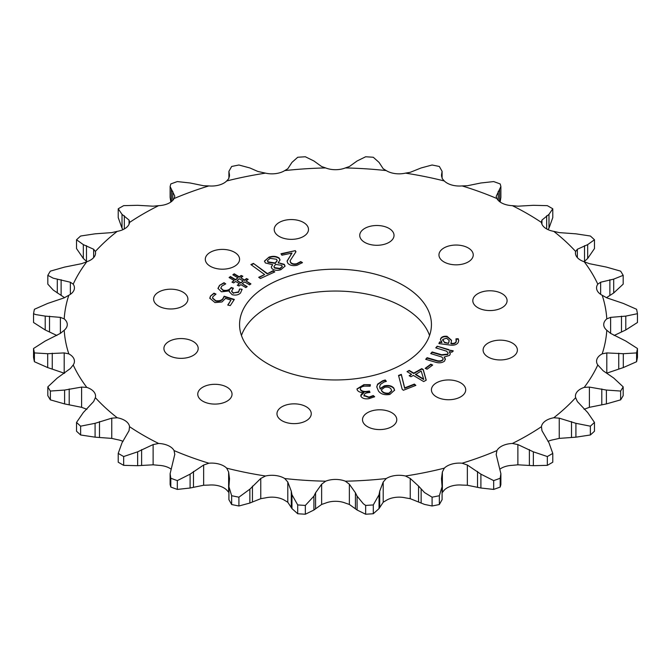 <?xml version="1.0" encoding="UTF-8"?>
<svg xmlns="http://www.w3.org/2000/svg" width="671" height="671" viewBox="0 0 671 671"><rect width="100%" height="100%" fill="white"/><g stroke="black" fill="none" stroke-linecap="round" stroke-linejoin="round"><path stroke-width="1.01" d="M202.776 401.191A17.144 9.897 180 0 1 197.76 394.196A17.144 9.897 180 0 1 208.337 385.053A17.144 9.897 180 0 1 227.016 387.201A17.144 9.897 180 0 1 232.04 394.196A17.144 9.897 180 0 1 221.455 403.338A17.144 9.897 180 0 1 202.776 401.191M158.633 306.077A17.144 9.897 180 0 1 153.617 299.081A17.144 9.897 180 0 1 164.194 289.939A17.144 9.897 180 0 1 182.873 292.086A17.144 9.897 180 0 1 187.897 299.081A17.144 9.897 180 0 1 177.312 308.224A17.144 9.897 180 0 1 158.633 306.077M279.237 236.452A17.144 9.897 180 0 1 274.213 229.457A17.144 9.897 180 0 1 284.798 220.306A17.144 9.897 180 0 1 303.477 222.453A17.144 9.897 180 0 1 308.501 229.457A17.144 9.897 180 0 1 297.916 238.599A17.144 9.897 180 0 1 279.237 236.452M443.984 261.933A17.144 9.897 180 0 1 438.96 254.938A17.144 9.897 180 0 1 449.545 245.796A17.144 9.897 180 0 1 468.224 247.943A17.144 9.897 180 0 1 473.24 254.938A17.144 9.897 180 0 1 462.663 264.08A17.144 9.897 180 0 1 443.984 261.933M488.127 357.056A17.144 9.897 180 0 1 483.103 350.052A17.144 9.897 180 0 1 493.688 340.91A17.144 9.897 180 0 1 512.367 343.057A17.144 9.897 180 0 1 517.383 350.052A17.144 9.897 180 0 1 506.806 359.195A17.144 9.897 180 0 1 488.127 357.056M367.523 426.681A17.144 9.897 180 0 1 362.499 419.685A17.144 9.897 180 0 1 373.084 410.543A17.144 9.897 180 0 1 391.763 412.682A17.144 9.897 180 0 1 396.787 419.685A17.144 9.897 180 0 1 386.202 428.828A17.144 9.897 180 0 1 367.523 426.681M460.683 382.847A17.144 9.897 0 0 0 442.004 380.7A17.144 9.897 0 0 0 431.419 389.843A17.144 9.897 0 0 0 436.444 396.846A17.144 9.897 0 0 0 455.123 398.985A17.144 9.897 0 0 0 465.708 389.843A17.144 9.897 0 0 0 460.683 382.847M502.067 293.68A17.144 9.897 0 0 0 483.388 291.533A17.144 9.897 0 0 0 472.812 300.675A17.144 9.897 0 0 0 477.827 307.67A17.144 9.897 0 0 0 496.506 309.817A17.144 9.897 0 0 0 507.091 300.675A17.144 9.897 0 0 0 502.067 293.68M389.004 228.4A17.144 9.897 0 0 0 370.325 226.253A17.144 9.897 0 0 0 359.74 235.395A17.144 9.897 0 0 0 364.764 242.399A17.144 9.897 0 0 0 383.443 244.538A17.144 9.897 0 0 0 394.028 235.395A17.144 9.897 0 0 0 389.004 228.4M234.556 252.296A17.144 9.897 0 0 0 215.877 250.149A17.144 9.897 0 0 0 205.292 259.291A17.144 9.897 0 0 0 210.317 266.286A17.144 9.897 0 0 0 228.996 268.434A17.144 9.897 0 0 0 239.581 259.291A17.144 9.897 0 0 0 234.556 252.296M193.173 341.464A17.144 9.897 0 0 0 174.494 339.316A17.144 9.897 0 0 0 163.909 348.459A17.144 9.897 0 0 0 168.933 355.462A17.144 9.897 0 0 0 187.612 357.601A17.144 9.897 0 0 0 198.188 348.459A17.144 9.897 0 0 0 193.173 341.464M306.236 406.743A17.144 9.897 0 0 0 287.557 404.596A17.144 9.897 0 0 0 276.972 413.739A17.144 9.897 0 0 0 281.996 420.734A17.144 9.897 0 0 0 300.675 422.881A17.144 9.897 0 0 0 311.26 413.739A17.144 9.897 0 0 0 306.236 406.743M429.549 335.5A95.936 55.391 0 0 0 403.338 307.268A95.936 55.391 0 0 0 307.754 293.412A95.936 55.391 0 0 0 241.451 335.5M267.662 363.732A95.936 55.391 180 0 1 239.564 324.571A95.936 55.391 180 0 1 298.788 273.399A95.936 55.391 180 0 1 403.338 285.401A95.936 55.391 180 0 1 431.436 324.571A95.936 55.391 180 0 1 372.212 375.743A95.936 55.391 180 0 1 267.662 363.732M462.101 185.917A271.47 156.729 180 0 1 496.934 198.557A17.396 10.04 0 0 0 501.279 202.743A17.396 10.04 0 0 0 512.359 205.661A271.47 156.729 180 0 1 527.456 213.739A271.47 156.729 180 0 1 541.455 222.462A17.396 10.04 0 0 0 546.504 228.853A17.396 10.04 0 0 0 553.76 231.361A271.47 156.729 180 0 1 575.643 251.474A17.396 10.04 0 0 0 575.441 253.017A17.396 10.04 0 0 0 580.532 260.122A17.396 10.04 0 0 0 584.206 261.74A271.47 156.729 180 0 1 597.794 284.16A17.396 10.04 0 0 0 596.561 287.876A17.396 10.04 0 0 0 601.661 294.98A17.396 10.04 0 0 0 602.189 295.265A271.47 156.729 180 0 1 606.794 318.876A17.396 10.04 0 0 0 603.724 324.571A17.396 10.04 0 0 0 606.794 330.266A271.47 156.729 180 0 1 602.189 353.869A17.396 10.04 0 0 0 596.561 361.266A17.396 10.04 0 0 0 597.794 364.974A271.47 156.729 180 0 1 584.206 387.393A17.396 10.04 0 0 0 575.441 396.116A17.396 10.04 0 0 0 575.643 397.66A271.47 156.729 180 0 1 553.76 417.773A17.396 10.04 0 0 0 541.455 426.681A271.47 156.729 180 0 1 512.359 443.472A17.396 10.04 0 0 0 496.934 450.577A271.47 156.729 180 0 1 462.101 463.216A17.396 10.04 0 0 0 444.319 468.157A271.47 156.729 180 0 1 405.485 475.999A17.396 10.04 0 0 0 386.253 478.54A271.47 156.729 180 0 1 345.364 481.199A17.396 10.04 0 0 0 325.636 481.199A271.47 156.729 180 0 1 284.747 478.54A17.396 10.04 0 0 0 265.515 475.999A271.47 156.729 180 0 1 226.681 468.157A17.396 10.04 0 0 0 208.899 463.216A271.47 156.729 180 0 1 174.066 450.577A17.396 10.04 0 0 0 158.641 443.472A271.47 156.729 180 0 1 129.545 426.681A17.396 10.04 0 0 0 117.24 417.773A271.47 156.729 180 0 1 95.357 397.66A17.396 10.04 0 0 0 95.559 396.116A17.396 10.04 0 0 0 86.794 387.393A271.47 156.729 180 0 1 73.206 364.974A17.396 10.04 0 0 0 74.439 361.266A17.396 10.04 0 0 0 68.811 353.869A271.47 156.729 180 0 1 64.206 330.266A17.396 10.04 0 0 0 67.276 324.571A17.396 10.04 0 0 0 64.206 318.876A271.47 156.729 180 0 1 68.811 295.265A17.396 10.04 0 0 0 74.439 287.876A17.396 10.04 0 0 0 73.206 284.16A271.47 156.729 180 0 1 86.794 261.74A17.396 10.04 0 0 0 95.559 253.017A17.396 10.04 0 0 0 95.357 251.474A271.47 156.729 180 0 1 117.24 231.361A17.396 10.04 0 0 0 129.545 222.462A271.47 156.729 180 0 1 158.641 205.661A17.396 10.04 0 0 0 174.066 198.557A271.47 156.729 180 0 1 208.899 185.917A17.396 10.04 0 0 0 226.681 180.977L228.626 178.805L229.516 175.29L228.912 171.323L231.654 166.475A303.451 175.198 180 0 1 238.918 165.007L249.864 167.951L257.89 171.466L265.515 173.135A17.396 10.04 0 0 0 284.747 170.602A271.47 156.729 180 0 1 325.636 167.935A17.396 10.04 0 0 0 345.364 167.935L349.365 166.542L357.089 160.981L365.653 156.771A303.451 175.198 180 0 1 373.294 157.266L379.048 162.407L383.2 168.748L386.253 170.602A17.396 10.04 0 0 0 386.756 170.904A17.396 10.04 0 0 0 405.485 173.135L410.241 172.313L421.136 167.951L432.082 165.007A303.451 175.198 180 0 1 439.346 166.475L442.088 171.323L441.484 175.29L442.374 178.805L444.319 180.977A17.396 10.04 0 0 0 447.129 183.099A17.396 10.04 0 0 0 462.101 185.917L467.36 185.75L480.897 182.982L493.68 181.581A303.451 175.198 180 0 1 500.189 183.946L500.885 186.53L496.188 196.385M284.747 170.602L287.8 168.748L291.952 162.407L297.706 157.266A303.451 175.198 180 0 1 305.347 156.771L313.911 160.981L321.635 166.542L325.636 167.935M512.359 205.661L517.878 206.19L533.361 205.309L547.335 205.653A303.451 175.198 180 0 1 550.069 207.213A303.451 175.198 180 0 1 552.778 208.79L548.987 214.334L541.95 220.088L541.413 221.975M553.76 231.361L559.245 232.611L575.911 233.827L590.371 236.016A303.451 175.198 180 0 1 594.464 239.773L587.67 244.63L577.354 249.251L575.643 251.474M584.206 261.74L589.39 263.678L606.399 267.083L620.633 271.143A303.451 175.198 180 0 1 623.174 275.336L613.697 279.128L600.637 282.231L597.794 284.16M602.189 295.265L606.802 297.849L623.309 303.426L636.586 309.272A303.451 175.198 180 0 1 637.45 313.692L625.783 316.108L610.618 317.375L606.794 318.876M606.794 330.266L610.618 333.386L625.783 341.036L637.45 348.501A303.451 175.198 180 0 1 636.586 352.921L623.309 353.709L606.802 352.921L602.189 353.869M597.794 364.974L603.271 370.87L613.697 378.016L623.174 386.857A303.451 175.198 180 0 1 620.633 391.05L606.399 390.061L589.39 387.083L584.206 387.393M386.253 478.54L383.2 482.021L379.711 491.197L379.048 494.737L373.294 504.928L373.294 513.734L379.048 508.593L383.2 502.252L386.253 500.398A17.396 10.04 0 0 1 405.485 497.865L410.241 498.687L424.517 504.407L432.082 505.993L432.082 497.177L424.517 492.556L418.561 486.081L410.241 478.457L405.485 475.999M325.636 481.199L321.635 484.219L315.571 492.782L313.911 496.163L305.347 505.422L305.347 514.229L313.911 510.019L321.635 504.458L325.636 503.065A17.396 10.04 0 0 1 345.364 503.065L349.365 504.458L357.089 510.019L365.653 514.229L365.653 505.422L363.346 503.77L357.089 496.163L355.429 492.782L349.365 484.219L345.364 481.199M64.206 318.876L60.382 317.375L45.217 316.108L35.613 314.556L33.55 313.692L33.55 322.499L45.217 329.964L56.909 335.5M73.206 284.16L70.363 282.231L53.202 278.18L47.826 275.336L47.826 284.143L53.202 290.031L64.559 297.681M158.641 443.472L153.122 444.579L137.639 451.826L123.665 456.54L123.665 465.347A303.451 175.198 180 0 1 120.931 463.787A303.451 175.198 180 0 1 118.222 462.21L118.222 453.395L122.013 442.81L129.05 430.673L129.545 426.681M386.362 381.371L385.271 379.979L382.629 380.784L377.597 384.131L376.75 386.865L378.469 391.017C380.709 394.12 384.5 395.269 389.843 394.447L394.598 390.17L393.793 388.031C391.696 385.724 388.543 385.003 384.324 385.85L380.147 388.576L379.669 386.546L380.415 384.466L384.022 382.051L386.362 381.371M403.38 390.27L415.877 385.372L414.368 384.08L404.672 387.888L401.317 374.359L398.54 375.45L402.181 389.247L403.38 390.27M409.226 370.409L407.029 371.642L411.566 374.343L409.159 375.693L410.929 376.741L413.336 375.399L423.695 381.573L426.211 380.163L423.242 369.528L421.757 368.639L413.764 373.118L409.226 370.409L407.389 371.851M427.075 369.193L432.678 365.058L430.79 364.202L425.188 368.345L427.075 369.193M439.622 341.933L438.884 343.577L449.562 344.986C454.032 345.649 456.951 344.735 458.318 342.235L458.704 340.507L458.234 338.738L455.986 338.838L456.112 341.631C455.366 343.099 453.697 343.653 451.113 343.3L451.508 340.281L446.995 336.297C443.757 336.012 441.652 336.783 440.679 338.612L440.444 339.694L441.887 342.042L439.622 341.933L439.069 343.586M448.798 349.608L437.198 346.211L435.764 347.846L446.651 351.201L448.136 353.122L447.725 354.112L441.669 354.749L432.141 351.965L430.707 353.592L441.862 357.022L443.162 358.792L442.759 359.773C440.99 361.073 438.775 361.266 436.108 360.327L427.108 357.693L425.674 359.32L435.034 362.072C438.884 363.313 442.072 362.977 444.588 361.073L445.259 358.708L444.085 357.081L449.595 355.378L450.35 353.709L449.201 351.638L451.885 352.258L453.168 350.799L448.798 350.027L437.198 346.211M445.359 359.337L444.085 357.081M268.996 257.136L264.475 261.069L265.355 262.957L272.611 264.684L271.252 267.016L272.007 268.677C274.422 270.472 277.417 270.799 280.973 269.658L285.074 266.093L284.261 264.34L278.213 262.68L280.05 259.92L279.186 258.1C276.377 256.146 272.98 255.819 268.996 257.136L264.483 261.279M295.274 250.644L280.973 253.764L281.921 255.215L292.011 253.059L287.079 261.061L287.666 263.04C289.595 265.372 292.707 266.127 296.993 265.305L302.47 262.604L300.7 261.581L296.657 263.711C293.781 264.29 291.751 263.77 290.551 262.16L290.132 260.692L295.978 251.717L295.274 250.644L281.208 254.133M267.184 273.399L253.42 263.409L250.887 264.575L264.651 274.565L258.704 277.299L260.407 278.524L274.8 271.914L273.097 270.681L267.184 273.818L253.42 263.409M234.221 273.802L232.845 274.8L237.903 277.828L235.521 279.564L230.463 276.536L229.088 277.534L234.137 280.562L231.965 282.139L233.659 282.927L235.638 281.493L239.404 283.716L237.316 285.225L239.019 286.005L240.897 284.647L245.838 287.591L247.188 286.609L242.273 283.648L244.663 281.912L249.595 284.856L250.929 283.892L246.014 280.931L248.195 279.346L246.492 278.566L244.521 280L240.772 277.76L242.86 276.251L241.157 275.462L239.279 276.829L234.221 273.802L233.164 274.993M227.737 305.053L230.287 305.615L234.338 299.425L224.131 296.238L223.2 298.083C221.975 300.281 219.501 301.162 215.802 300.725L212.514 297.958L212.95 296.599L215.995 294.099L213.974 293.16L210.484 296.087L209.797 298.184L214.988 302.571L221.95 301.975L225.531 298.369L230.967 300.122L227.737 305.053M239.589 289L238.599 291.86L233.391 292.933L231.579 291.088L233.399 288.195L231.277 287.498L230.388 288.404C228.727 290.207 226.32 290.786 223.166 290.149L220.843 287.993L221.807 286.098L225.733 283.867L223.997 282.709L219.509 285.376L217.983 288.371L221.447 291.81L229.499 290.904L229.373 291.768L232.216 294.728C235.823 295.542 238.608 294.938 240.57 292.917L242.063 289.251L239.589 289L242.063 289.251L242.105 289.704M374.376 396.93L373.252 395.965L368.991 397.526L364.034 395.672C363.934 394.053 365.326 393.047 368.236 392.652L369.989 392.401L369.394 391.042L367.641 391.294C364.236 391.839 361.845 391.235 360.47 389.474C360.075 387.687 361.451 386.563 364.588 386.119L370.107 386.211L370.358 384.693L363.917 384.651L356.972 388.928L357.19 389.91C358.255 391.747 360.486 392.644 363.883 392.602L363.9 392.644C361.476 393.55 360.503 394.816 360.981 396.427C362.449 398.49 365.133 399.237 369.025 398.658L374.653 396.746L373.252 395.546L368.991 397.106L363.959 395.353M369.813 392.426L369.394 391.453L367.641 391.713C364.236 392.258 361.845 391.654 360.47 389.893L360.319 389.029M360.805 395.613L360.981 396.427M405.485 173.135A271.47 156.729 180 0 1 444.319 180.977M345.364 167.935A271.47 156.729 180 0 1 386.253 170.602M226.681 180.977A271.47 156.729 180 0 1 265.515 173.135M174.066 198.557L174.812 196.209L170.115 186.53L170.811 183.946A303.451 175.198 180 0 1 177.32 181.581L190.103 182.982L203.64 185.75L208.899 185.917M496.188 196.569L496.934 198.557M575.643 397.66L577.354 401.518L587.67 412.514L594.464 422.42A303.451 175.198 180 0 1 590.371 426.177L575.911 423.317L559.245 418.159L553.76 417.773M541.455 426.681L541.95 430.673L548.987 442.81L552.778 453.395A303.451 175.198 180 0 1 547.335 456.54L533.361 451.826L517.878 444.579L512.359 443.472M496.934 450.577L496.188 454.561L500.885 473.718L500.189 478.247A303.451 175.198 180 0 1 493.68 480.612L480.897 474.154L467.36 465.02L462.101 463.216M444.319 468.157L442.374 471.965L441.484 478.683L442.088 486.676L439.346 495.718A303.451 175.198 180 0 1 432.082 497.177M373.294 504.928A303.451 175.198 180 0 1 365.653 505.422M305.347 505.422A303.451 175.198 180 0 1 297.706 504.928L291.952 494.737L291.289 491.197L287.8 482.021L284.747 478.54M265.515 475.999L260.759 478.457L249.864 489.184L238.918 497.177A303.451 175.198 180 0 1 231.654 495.718L228.912 486.676L229.516 478.683L228.626 471.965L226.681 468.157M208.899 463.216L203.64 465.02L190.103 474.154L177.32 480.612A303.451 175.198 180 0 1 170.811 478.247L170.115 473.718L174.812 454.233M174.812 454.561L174.066 450.577M123.665 456.54A303.451 175.198 180 0 1 118.222 453.395M117.24 417.773L111.755 418.159L95.089 423.317L80.629 426.177A303.451 175.198 180 0 1 76.536 422.42L83.33 412.514L93.646 401.518L95.357 397.66M86.794 387.393L81.61 387.083L64.601 390.061L50.367 391.05A303.451 175.198 180 0 1 47.826 386.857L57.303 378.016L70.363 368.53L73.206 364.974M68.811 353.869L64.198 352.921L47.691 353.709L34.414 352.921A303.451 175.198 180 0 1 33.55 348.501L45.217 341.036L60.382 333.386L64.206 330.266M33.55 313.692A303.451 175.198 180 0 1 34.414 309.272L47.691 303.426L64.198 297.849L68.811 295.265M47.826 275.336A303.451 175.198 180 0 1 50.367 271.143L64.601 267.083L81.61 263.678L86.794 261.74M95.357 251.474L93.646 249.251L83.33 244.63L76.536 239.773A303.451 175.198 180 0 1 80.629 236.016L95.089 233.827L111.755 232.611L117.24 231.361M547.964 229.608L548.987 228.19L552.778 217.605L552.778 208.79M584.516 245.67L584.516 261.329L587.67 258.486L594.464 248.58L594.464 239.773M606.441 297.681L613.697 292.984L623.174 284.143L623.174 275.336M614.091 335.5L625.783 329.964L637.45 322.499L637.45 313.692M637.45 348.501L637.45 357.308A303.451 175.198 180 0 1 636.586 361.728L636.586 352.921M623.174 386.857L623.174 395.664A303.451 175.198 180 0 1 620.633 399.857L620.633 391.05M594.464 422.42L594.464 431.227A303.451 175.198 180 0 1 590.371 434.984L590.371 426.177M552.778 453.395L552.778 462.21A303.451 175.198 180 0 1 547.335 465.347L547.335 456.54M500.189 478.247L500.189 487.054A303.451 175.198 180 0 1 493.68 489.419L493.68 480.612M439.346 495.718L439.346 504.525A303.451 175.198 180 0 1 432.082 505.993M373.294 513.734A303.451 175.198 180 0 1 365.653 514.229M305.347 514.229A303.451 175.198 180 0 1 297.706 513.734L297.706 504.928M238.918 497.177L238.918 505.993A303.451 175.198 180 0 1 231.654 504.525L231.654 495.718M177.32 480.612L177.32 489.419A303.451 175.198 180 0 1 170.811 487.054L170.811 478.247M80.629 426.177L80.629 434.984A303.451 175.198 180 0 1 76.536 431.227L76.536 422.42M50.367 391.05L50.367 399.857A303.451 175.198 180 0 1 47.826 395.664L47.826 386.857M34.414 352.921L34.414 361.728A303.451 175.198 180 0 1 33.55 357.308L33.55 348.501M76.536 239.773L76.536 248.58L83.33 258.486L86.484 261.329L86.484 245.67M170.115 186.53L170.115 197.282L170.837 202.038M500.163 202.038L500.885 197.282L500.885 186.53M606.802 352.921L606.802 373.151L623.309 367.574L636.586 361.728M584.097 409.293A17.396 10.04 0 0 1 584.206 409.26L589.39 407.322L606.399 403.917L620.633 399.857M547.964 441.392A17.396 10.04 0 0 1 553.76 439.639L559.245 438.389L575.911 437.173L590.371 434.984M500.163 468.962A17.396 10.04 0 0 1 512.359 465.338L517.878 464.81L533.361 465.691L547.335 465.347M500.189 487.054L500.885 484.47L500.885 473.718M442.088 492.833L444.319 490.023A17.396 10.04 0 0 1 462.101 485.083L467.36 485.25L480.897 488.018L493.68 489.419M439.346 504.525L442.088 499.677L442.088 486.836M238.918 505.993L249.864 503.049L260.759 498.687L265.515 497.865A17.396 10.04 0 0 1 284.747 500.398L287.8 502.252L291.952 508.593L297.706 513.734M228.912 486.676L228.912 499.677L231.654 504.525M177.32 489.419L190.103 488.018L203.64 485.25L208.899 485.083A17.396 10.04 0 0 1 226.681 490.023L228.626 492.195L228.626 471.965M170.115 473.718L170.115 484.47L170.811 487.054M123.665 465.347L137.639 465.691L153.122 464.81L158.641 465.338A17.396 10.04 0 0 1 170.837 468.962M80.629 434.984L95.089 437.173L111.755 438.389L117.24 439.639A17.396 10.04 0 0 1 123.036 441.392M50.367 399.857L64.601 403.917L81.61 407.322L86.794 409.26A17.396 10.04 0 0 1 86.903 409.293M34.414 361.728L47.691 367.574L64.559 373.319M129.587 221.975L129.05 220.088L122.013 214.334L118.222 208.79A303.451 175.198 180 0 1 123.665 205.653L137.639 205.309L153.122 206.19L158.641 205.661M118.222 208.79L118.222 217.605L122.013 228.19L123.036 229.608M360.47 389.893L360.302 389.239M367.641 391.713L367.641 391.294M364.034 396.091L363.95 395.555M368.991 397.526L368.991 397.106M373.252 395.965L373.252 395.546M360.813 395.823L363.9 392.644M370.358 385.104L363.917 384.651M363.917 385.07L356.989 389.138M225.322 284.009L223.997 282.709M233.08 288.505L231.277 287.918L230.388 288.824C228.727 290.618 226.32 291.206 223.166 290.568L223.166 290.149M223.166 290.568L220.851 288.186M230.388 288.824L230.388 288.404M231.277 287.918L231.277 287.498M239.589 289.419L238.599 292.279L233.391 292.933M233.391 293.353L231.596 291.289M238.599 292.279L238.599 291.86M229.381 291.969L229.499 290.904M223.997 283.128L219.509 285.376M219.509 285.787L217.991 288.572M230.967 300.122L227.972 305.112M215.559 294.317L213.974 293.579L210.484 296.087M210.484 296.498L209.805 298.394M213.974 293.579L213.974 293.16M234.112 299.769L224.131 296.657L223.2 298.503C221.975 300.7 219.501 301.581 215.802 301.136L215.802 300.725M215.802 301.136L212.522 298.159M223.2 298.503L223.2 298.083M224.131 296.657L224.131 296.238M237.903 277.828L235.521 279.983L230.463 276.947L229.398 277.719M234.137 280.562L232.317 282.306M239.404 283.716L237.668 285.393M246.878 286.836L242.273 283.648M250.61 284.118L246.014 280.931M247.842 279.606L246.492 278.985L244.521 280.419L240.772 277.76M242.508 276.502L241.157 275.882L239.279 277.249L234.221 274.221M243.145 280.998L240.755 283.145L237.014 280.495L239.396 278.759L243.145 280.998L240.755 282.726L237.014 280.495M239.279 277.249L239.279 276.829M241.157 275.882L241.157 275.462M244.521 280.419L244.521 280M246.492 278.985L246.492 278.566M235.521 279.983L235.521 279.564M240.755 283.145L240.755 282.726M274.447 272.082L273.097 271.101L267.184 273.818M273.097 271.101L273.097 270.681M264.651 274.565L259.065 277.551M253.42 263.829L251.239 264.835M295.827 251.902L295.274 251.063M302.202 262.864L300.7 262L296.657 264.131C293.781 264.709 291.751 264.189 290.551 262.571L290.551 262.16M290.551 262.571L290.14 260.902M296.657 264.131L296.657 263.711M300.7 262L300.7 261.581M292.011 253.059L287.087 261.271M272.661 264.743L271.26 267.226M285.058 266.295L284.261 264.76L278.213 262.68M280.042 260.122L279.186 258.52C276.377 256.557 272.98 256.238 268.996 257.555M277.123 260.801L275.211 263.401L268.039 262.269L267.477 260.851M282.214 266.63L279.983 268.853L274.531 268.048L274.011 266.681M279.186 258.52L279.186 258.1M278.306 263.141L278.306 262.722M284.261 264.76L284.261 264.34M270.094 258.343L276.519 259.266L277.14 260.591L275.211 262.982L268.039 261.858L267.469 260.625L270.094 258.343M275.211 263.401L275.211 262.982M279.983 268.434L274.531 267.628L273.994 266.471L275.555 264.408L281.711 265.322L282.231 266.429L279.983 268.434M274.531 268.048L274.531 267.628M453.168 351.218L448.798 350.027M450.333 353.919L449.201 351.638M445.351 359.547L445.259 359.128M443.137 359.002L442.759 360.184C440.99 361.493 438.775 361.677 436.108 360.746L427.108 358.113L425.968 359.413M427.108 358.113L427.108 357.693M436.108 360.746L436.108 360.327M448.119 353.332L447.725 354.531L441.669 355.169L432.141 352.376L431 353.676M441.669 355.169L441.669 354.749M447.725 354.531L447.725 354.112M437.198 346.63L436.049 347.93M458.696 340.717L458.234 339.149L456.179 339.249M456.381 340.549L456.112 342.042C455.366 343.518 453.697 344.072 451.113 343.72L450.753 343.25M451.499 340.491L446.995 336.716C443.757 336.431 441.652 337.203 440.679 339.031L440.453 339.895M441.887 342.042L441.862 342.529L439.622 342.344M449.201 340.776L448.555 343.384L444.605 342.688L442.785 339.845M444.605 342.688L442.785 339.434L442.642 340.39M441.862 342.529L441.862 342.109M440.679 339.031L440.679 338.612M446.995 336.716L446.995 336.297M451.113 343.72L451.113 343.3M448.555 343.384L444.605 342.269M442.785 339.434L446.542 338.167L449.209 340.566L448.555 342.965M432.325 365.309L430.79 364.621L425.531 368.505M430.79 364.621L430.79 364.202M411.566 374.343L409.52 375.903M426.11 380.222L423.242 369.947L421.757 369.058L413.764 373.529L409.226 370.828M423.711 379.04L423.636 379.501L415.534 374.586L421.17 371.013L423.636 379.09L415.534 374.166M421.757 369.058L421.757 368.639M423.242 369.947L423.242 369.528M415.542 385.498L414.368 384.5L404.672 388.308L401.317 374.779L398.641 375.827M401.317 374.779L401.317 374.359M404.672 388.308L404.672 387.888M414.368 384.5L414.368 384.08M386.085 381.438L385.271 380.398L382.629 381.203L377.597 384.542L376.758 387.075M394.598 390.379L393.793 388.442C391.696 386.144 388.543 385.414 384.324 386.27L380.147 388.995L379.669 386.764M391.638 390.841L389.054 393.508C385.456 393.911 382.982 393.038 381.614 390.874L381.405 389.767L384.668 387.326C387.528 386.781 389.625 387.31 390.958 388.903L391.646 390.639L389.054 393.089C385.456 393.5 382.982 392.619 381.614 390.455L381.405 389.767M385.271 380.398L385.271 379.979M380.147 388.995L380.147 388.576M380.247 388.962L380.247 388.543M384.324 386.27L384.324 385.85M421.136 503.049L421.136 489.184M357.089 510.019L357.089 496.163M122.013 228.19L122.013 214.334M124.336 228.945L124.336 215.735M129.05 224.231L129.05 220.088M93.646 257.605L93.646 249.251M83.33 258.486L83.33 244.63M70.363 294.334L70.363 282.231M61.12 295.374L61.12 279.715M57.303 292.984L57.303 279.128M60.382 333.386L60.382 317.375M49.52 331.826L49.52 316.167M45.217 329.964L45.217 316.108M64.198 373.151L64.198 352.921M52.254 368.857L52.254 353.198M47.691 367.574L47.691 353.709M81.61 407.322L81.61 387.083M69.197 404.605L69.197 388.945M64.601 403.917L64.601 390.061M111.755 438.389L111.755 418.159M99.484 437.282L99.484 421.623M95.089 437.173L95.089 423.317M153.122 464.81L153.122 444.579M141.615 465.246L141.615 449.587M137.639 465.691L137.639 451.826M203.64 485.25L203.64 465.02M193.466 487.096L193.466 471.436M190.103 488.018L190.103 474.154M291.952 508.593L291.952 494.737M291.289 506.857L291.289 491.197M287.8 502.252L287.8 482.021M260.759 498.687L260.759 478.457M252.439 501.74L252.439 486.081M249.864 503.049L249.864 489.184M355.429 508.442L355.429 492.782M349.365 504.458L349.365 484.219M321.635 504.458L321.635 484.219M315.571 508.442L315.571 492.782M313.911 510.019L313.911 496.163M418.561 501.74L418.561 486.081M410.241 498.687L410.241 478.457M383.2 502.252L383.2 482.021M379.711 506.857L379.711 491.197M379.048 508.593L379.048 494.737M480.897 488.018L480.897 474.154M477.534 487.096L477.534 471.436M467.36 485.25L467.36 465.02M442.374 492.195L442.374 471.965M533.361 465.691L533.361 451.826M529.385 465.246L529.385 449.587M517.878 464.81L517.878 444.579M575.911 437.173L575.911 423.317M571.516 437.282L571.516 421.623M559.245 438.389L559.245 418.159M606.399 403.917L606.399 390.061M601.803 404.605L601.803 388.945M589.39 407.322L589.39 387.083M623.309 367.574L623.309 353.709M618.746 368.857L618.746 353.198M625.783 329.964L625.783 316.108M621.48 331.826L621.48 316.167M610.618 333.386L610.618 317.375M613.697 292.984L613.697 279.128M609.88 295.374L609.88 279.715M600.637 294.334L600.637 282.231M587.67 258.486L587.67 244.63M577.354 257.605L577.354 249.251M548.987 228.19L548.987 214.334M546.664 228.945L546.664 215.735M541.95 224.231L541.95 220.088M499.61 201.627L499.61 189.776M498.226 200.369L498.226 191.411M441.996 177.949L441.996 172.17M441.627 176.699L441.627 173.923M229.373 176.699L229.373 173.923M229.004 177.949L229.004 172.17M171.39 201.627L171.39 189.776M172.774 200.369L172.774 191.411M290.845 254.829L290.845 254.41M421.094 377.899L421.094 377.479M382.629 381.203L382.629 380.784M442.088 178.167L442.088 171.323M228.912 178.167L228.912 171.39M220.843 288.413L220.843 287.993M290.132 261.111L290.132 260.692M277.14 261.011L277.14 260.591M267.469 261.044L267.469 260.625M273.994 266.89L273.994 266.471M282.231 266.848L282.231 266.429M443.162 359.211L443.162 358.792M456.389 340.751L456.389 340.331M449.209 340.985L449.209 340.566M379.669 386.966L379.669 386.546M381.388 390.337L381.388 389.918M391.646 391.059L391.646 390.639"/></g></svg>
